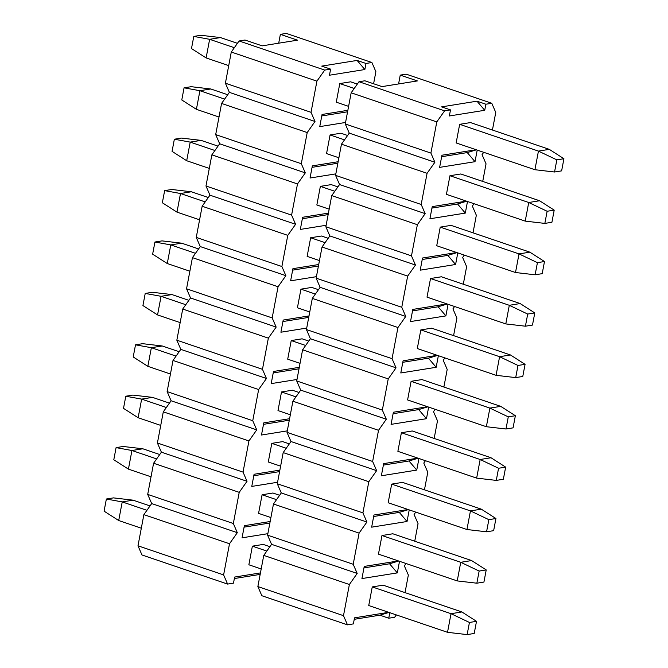 <?xml version="1.0" encoding="UTF-8"?>
<svg xmlns="http://www.w3.org/2000/svg" width="668" height="668" viewBox="0 0 668 668"><rect width="100%" height="100%" fill="white"/><g stroke="black" fill="none" stroke-linecap="round" stroke-linejoin="round"><path stroke-width="1" d="M485.878 104.216L491.773 103.273L406.144 74.156L400.249 75.108L417.375 80.928L381.996 86.606L364.87 80.786L358.975 81.73L444.604 110.846L450.499 109.894L441.59 106.872L476.977 101.185L485.878 104.216L484.734 110.295L449.347 115.973L450.499 109.894M388.985 612.414L379.85 615.186L388.759 618.217L389.803 612.698M476.977 101.185L484.734 110.295M476.393 149.824L467.258 152.588L475.015 161.689L477.211 150.1M466.681 201.218L457.547 203.99L465.304 213.092L467.5 201.494M456.97 252.621L447.836 255.385L455.593 264.495L457.789 252.896M447.259 304.024L438.125 306.787L445.882 315.889L448.069 304.299M437.548 355.418L428.413 358.19L436.171 367.291L438.358 355.693M427.829 406.82L418.702 409.584L426.46 418.694L428.647 407.096M418.118 458.215L408.991 460.987L416.748 470.088L418.936 458.498M408.407 509.617L399.28 512.389L407.037 521.491L409.225 509.893M398.696 561.02L389.561 563.784L397.318 572.894L399.514 561.295M388.726 612.331L354.524 617.825L353.38 623.895L347.477 624.847L261.856 595.731L257.865 586.562L263.76 555.392L271.567 544.328L267.576 535.16L273.471 503.998L281.278 492.934L277.295 483.757L283.182 452.595L290.989 441.531L287.006 432.363L292.893 401.201L300.7 390.129L296.717 380.96L302.604 349.798L310.411 338.734L306.428 329.558L312.315 298.396L320.122 287.332L316.139 278.164L322.026 247.001L329.833 235.929L325.85 226.761L331.737 195.599L339.553 184.535L335.561 175.358L341.457 144.196L349.264 133.132L345.272 123.964L351.168 92.802L358.975 81.73M354.249 619.303L379.85 615.186M396.316 614.911L394.654 617.265L388.759 618.217M405.025 592.625L408.348 575.039L404.365 565.871L406.027 563.508M414.736 541.23L418.059 523.637L414.076 514.469L415.738 512.114M424.456 489.828L427.779 472.243L423.788 463.066L425.449 460.711M434.167 438.425L437.49 420.84L433.499 411.672L435.169 409.309M443.878 387.031L447.201 369.437L443.218 360.269L444.88 357.914M453.589 335.628L456.912 318.043L452.929 308.866L454.591 306.512M463.3 284.226L466.623 266.641L462.64 257.472L464.302 255.109M473.011 232.831L476.334 215.238L472.351 206.07L474.013 203.715M482.722 181.429L486.045 163.844L482.062 154.667L483.724 152.312M492.433 130.026L495.756 112.441L491.773 103.273M444.604 110.846L436.788 121.91L430.902 153.072L434.885 162.249L427.077 173.313L421.191 204.475L425.174 213.643L417.366 224.707L411.48 255.877L415.463 265.046L407.655 276.109L401.769 307.272L405.752 316.448L397.944 327.512L392.058 358.674L396.041 367.843L388.233 378.906L382.346 410.077L386.329 419.245L378.522 430.309L372.635 461.471L376.618 470.648L368.811 481.711L362.916 512.874L366.907 522.042L359.092 533.106L353.205 564.276L357.188 573.445L349.381 584.508L343.494 615.671L347.477 624.847M397.318 572.894L361.939 578.571L364.235 566.422L398.437 560.928M368.736 605.534L372.26 586.921L383.106 585.176L461.88 611.955L476.509 621.323L474.213 633.464L467.141 634.6L447.518 632.32L368.736 605.534M407.037 521.491L371.65 527.169L373.946 515.02L408.148 509.525M378.455 554.139L381.971 535.519L392.817 533.774L471.6 560.561L486.22 569.921L483.933 582.062L476.852 583.197L457.229 580.918L378.455 554.139M416.748 470.088L381.361 475.775L383.657 463.625L417.859 458.131M388.166 502.737L391.682 484.116L402.528 482.38L481.311 509.158L495.932 518.518L493.644 530.668L486.563 531.803L466.94 529.515L388.166 502.737M426.46 418.694L391.081 424.372L393.377 412.223L427.57 406.728M397.877 451.334L401.393 432.722L412.239 430.977L491.022 457.755L505.651 467.124L503.355 479.265L496.274 480.401L476.651 478.121L397.877 451.334M436.171 367.291L400.792 372.969L403.088 360.82L437.281 355.326M407.589 399.94L411.104 381.319L421.959 379.574L500.733 406.361L515.362 415.721L513.066 427.862L505.985 428.998L486.362 426.718L407.589 399.94M445.882 315.889L410.503 321.575L412.799 309.426L446.992 303.932M417.3 348.537L420.815 329.917L431.67 328.18L510.444 354.959L525.073 364.327L522.777 376.468L515.704 377.604L496.074 375.316L417.3 348.537M455.593 264.495L420.214 270.173L422.51 258.023L456.703 252.529M427.011 297.135L430.526 278.523L441.381 276.777L520.155 303.556L534.784 312.925L532.488 325.065L525.415 326.201L505.793 323.922L427.011 297.135M465.304 213.092L429.925 218.77L432.221 206.621L466.423 201.135M436.722 245.74L440.245 227.12L451.092 225.375L529.866 252.162L544.495 261.522L542.199 273.663L535.126 274.798L515.504 272.519L436.722 245.74M475.015 161.689L439.636 167.376L441.932 155.226L476.134 149.732M446.433 194.338L449.956 175.717L460.803 173.981L539.577 200.759L554.206 210.128L551.91 222.269L544.837 223.404L525.215 221.116L446.433 194.338M456.144 142.935L459.667 124.323L470.514 122.578L549.296 149.356L563.917 158.725L561.629 170.866L554.549 172.002L534.926 169.722L456.144 142.935M357.188 573.445L271.567 544.328M263.76 555.392L349.381 584.508M257.865 586.562L343.494 615.671M353.205 564.276L267.576 535.16M359.092 533.106L273.471 503.998M366.907 522.042L281.278 492.934M362.916 512.874L277.295 483.757M368.811 481.711L283.182 452.595M376.618 470.648L290.989 441.531M372.635 461.471L287.006 432.363M378.522 430.309L292.893 401.201M386.329 419.245L300.7 390.129M382.346 410.077L296.717 380.96M388.233 378.906L302.604 349.798M396.041 367.843L310.411 338.734M392.058 358.674L306.428 329.558M397.944 327.512L312.315 298.396M405.752 316.448L320.122 287.332M401.769 307.272L316.139 278.164M407.655 276.109L322.026 247.001M415.463 265.046L329.833 235.929M411.48 255.877L325.85 226.761M417.366 224.707L331.737 195.599M425.174 213.643L339.553 184.535M421.191 204.475L335.561 175.358M427.077 173.313L341.457 144.196M434.885 162.249L349.264 133.132M430.902 153.072L345.272 123.964M436.788 121.91L351.168 92.802M400.249 75.108L398.579 83.943M441.657 156.704L467.258 152.588M431.945 208.099L457.547 203.99M422.226 259.501L447.836 255.385M412.515 310.904L438.125 306.787M402.804 362.298L428.413 358.19M393.093 413.701L418.702 409.584M383.382 465.103L408.991 460.987M373.671 516.498L399.28 512.389M363.96 567.9L389.561 563.784M141.315 528.213L118.704 520.531L104.083 511.162L106.371 499.021L113.451 497.885L133.074 500.165L150.024 505.926M261.188 568.969L248.863 564.777L252.379 546.157L263.225 544.42L269.905 546.691M476.509 621.323L469.437 622.459L467.141 634.6M118.704 520.531L122.227 501.91L106.371 499.021M146.935 510.31L122.227 501.91L133.074 500.165M252.379 546.157L266.808 551.067M372.26 586.921L451.034 613.7L461.88 611.955M447.518 632.32L451.034 613.7L469.437 622.459M151.026 476.81L128.423 469.128L113.794 459.768L116.09 447.618L123.162 446.483L142.785 448.771L159.736 454.532M270.907 517.566L258.574 513.375L262.09 494.763L272.936 493.017L279.616 495.289M486.22 569.921L479.148 571.056L476.852 583.197M128.423 469.128L131.938 450.508L116.09 447.618M156.646 458.908L131.938 450.508L142.785 448.771M262.09 494.763L276.527 499.664M381.971 535.519L460.745 562.297L471.6 560.561M457.229 580.918L460.745 562.297L479.148 571.056M160.737 425.416L138.134 417.725L123.505 408.365L125.801 396.224L132.874 395.089L152.496 397.368L169.447 403.13M280.618 466.172L268.286 461.98L271.801 443.36L282.656 441.615L289.327 443.886M495.932 518.518L488.859 519.662L486.563 531.803M138.134 417.725L141.649 399.113L125.801 396.224M166.357 407.513L141.649 399.113L152.496 397.368M271.801 443.36L286.238 448.27M391.682 484.116L470.456 510.903L481.311 509.158M466.94 529.515L470.456 510.903L488.859 519.662M170.449 374.013L147.845 366.331L133.216 356.962L135.512 344.822L142.585 343.686L162.207 345.966L179.158 351.727M290.329 414.77L277.997 410.578L281.512 391.957L292.367 390.221L299.039 392.492M505.651 467.124L498.57 468.26L496.274 480.401M147.845 366.331L151.36 347.711L135.512 344.822M176.068 356.111L151.36 347.711L162.207 345.966M281.512 391.957L295.949 396.867M401.393 432.722L480.167 459.5L491.022 457.755M476.651 478.121L480.167 459.5L498.57 468.26M180.16 322.611L157.556 314.929L142.927 305.568L145.223 293.427L152.296 292.283L171.927 294.571L188.869 300.333M300.041 363.367L287.708 359.175L291.223 340.563L302.078 338.818L308.75 341.089M515.362 415.721L508.281 416.857L505.985 428.998M157.556 314.929L161.071 296.308L145.223 293.427M185.779 304.708L161.071 296.308L171.927 294.571M291.223 340.563L305.66 345.465M411.104 381.319L489.886 408.098L500.733 406.361M486.362 426.718L489.886 408.098L508.281 416.857M189.871 271.216L167.267 263.526L152.638 254.166L154.934 242.025L162.015 240.889L181.638 243.169L198.588 248.93M309.752 311.973L297.419 307.781L300.942 289.161L311.789 287.415L318.461 289.687M525.073 364.327L517.992 365.463L515.704 377.604M167.267 263.526L170.783 244.914L154.934 242.025M195.49 253.314L170.783 244.914L181.638 243.169M300.942 289.161L315.371 294.07M420.815 329.917L499.597 356.704L510.444 354.959M496.074 375.316L499.597 356.704L517.992 365.463M199.582 219.814L176.978 212.132L162.349 202.763L164.645 190.622L171.726 189.487L191.349 191.766L208.299 197.528M319.463 260.57L307.13 256.378L310.653 237.758L321.5 236.021L328.172 238.292M534.784 312.925L527.703 314.06L525.415 326.201M176.978 212.132L180.494 193.511L164.645 190.622M205.201 201.911L180.494 193.511L191.349 191.766M310.653 237.758L325.082 242.668M430.526 278.523L509.308 305.301L520.155 303.556M505.793 323.922L509.308 305.301L527.703 314.06M209.301 168.411L186.689 160.729L172.068 151.369L174.356 139.228L181.437 138.084L201.06 140.372L218.01 146.133M329.174 209.167L316.849 204.976L320.364 186.364L331.211 184.618L337.883 186.89M544.495 261.522L537.423 262.658L535.126 274.798M186.689 160.729L190.213 142.109L174.356 139.228M214.921 150.509L190.213 142.109L201.06 140.372M320.364 186.364L334.793 191.265M440.245 227.12L519.019 253.898L529.866 252.162M515.504 272.519L519.019 253.898L537.423 262.658M219.012 117.017L196.4 109.327L181.779 99.966L184.067 87.825L191.148 86.69L210.771 88.969L227.721 94.731M338.885 157.773L326.56 153.582L330.075 134.961L340.922 133.216L347.602 135.487M554.206 210.128L547.134 211.263L544.837 223.404M196.4 109.327L199.924 90.714L184.067 87.825M224.632 99.114L199.924 90.714L210.771 88.969M330.075 134.961L344.504 139.871M449.956 175.717L528.73 202.504L539.577 200.759M525.215 221.116L528.73 202.504L547.134 211.263M228.723 65.614L206.12 57.932L191.491 48.564L193.787 36.423L200.859 35.287L220.482 37.567L237.432 43.328M348.604 106.371L336.271 102.179L339.787 83.567L350.633 81.822L357.313 84.093M563.917 158.725L556.845 159.861L554.549 172.002M206.12 57.932L209.635 39.312L193.787 36.423M234.343 47.712L209.635 39.312L220.482 37.567M339.787 83.567L354.224 88.468M459.667 124.323L538.441 151.102L549.296 149.356M534.926 169.722L538.441 151.102L556.845 159.861M365.997 63.46L371.892 62.508L286.271 33.4L280.376 34.344L297.494 40.172L262.115 45.85L244.989 40.03L239.094 40.973L324.723 70.09L330.618 69.138L321.717 66.115L357.096 60.429L365.997 63.46L364.853 69.53L329.474 75.217L330.618 69.138M357.096 60.429L364.853 69.53M260.445 572.919L234.643 577.06L233.499 583.139L227.604 584.082L141.975 554.974L137.992 545.806L143.879 514.636L151.686 503.572L147.703 494.404L153.59 463.241L161.397 452.178L157.414 443.001L163.301 411.839L171.108 400.775L167.125 391.607L173.012 360.436L180.819 349.372L176.836 340.204L182.723 309.042L190.539 297.978L186.547 288.801L192.434 257.639L200.25 246.576L196.258 237.407L202.153 206.237L209.961 195.173L205.978 186.005L211.865 154.842L219.672 143.779L215.689 134.602L221.576 103.44L229.383 92.376L225.4 83.208L231.287 52.037L239.094 40.973M234.368 578.538L259.977 574.43M373.604 83.75L375.884 71.685L371.892 62.508M324.723 70.09L316.916 81.154L311.029 112.316L315.012 121.484L307.205 132.556L301.31 163.718L305.301 172.887L297.494 183.951L291.599 215.113L295.59 224.289L287.774 235.353L281.888 266.515L285.871 275.684L278.063 286.756L272.177 317.918L276.16 327.086L268.352 338.15L262.466 369.312L266.449 378.489L258.641 389.553L252.754 420.715L256.737 429.883L248.93 440.955L243.043 472.117L247.026 481.286L239.219 492.349L233.332 523.512L237.315 532.688L229.508 543.752L223.613 574.914L227.604 584.082M267.86 533.674L242.066 537.815L244.354 525.666L270.156 521.524M277.571 482.271L251.778 486.413L254.074 474.263L279.867 470.122M287.282 430.868L261.489 435.018L263.785 422.861L289.578 418.719M297.001 379.474L271.2 383.616L273.496 371.466L299.289 367.325M306.712 328.071L280.911 332.213L283.207 320.064L309.008 315.922M316.423 276.669L290.622 280.819L292.918 268.661L318.719 264.52M326.134 225.275L300.333 229.416L302.629 217.267L328.431 213.125M335.845 173.872L310.044 178.014L312.34 165.864L338.142 161.723M345.556 122.469L319.763 126.619L322.051 114.462L347.853 110.32M237.315 532.688L151.686 503.572M143.879 514.636L229.508 543.752M137.992 545.806L223.613 574.914M233.332 523.512L147.703 494.404M239.219 492.349L153.59 463.241M247.026 481.286L161.397 452.178M243.043 472.117L157.414 443.001M248.93 440.955L163.301 411.839M256.737 429.883L171.108 400.775M252.754 420.715L167.125 391.607M258.641 389.553L173.012 360.436M266.449 378.489L180.819 349.372M262.466 369.312L176.836 340.204M268.352 338.15L182.723 309.042M276.16 327.086L190.539 297.978M272.177 317.918L186.547 288.801M278.063 286.756L192.434 257.639M285.871 275.684L200.25 246.576M281.888 266.515L196.258 237.407M287.774 235.353L202.153 206.237M295.59 224.289L209.961 195.173M291.599 215.113L205.978 186.005M297.494 183.951L211.865 154.842M305.301 172.887L219.672 143.779M301.31 163.718L215.689 134.602M307.205 132.556L221.576 103.44M315.012 121.484L229.383 92.376M311.029 112.316L225.4 83.208M316.916 81.154L231.287 52.037M280.376 34.344L278.698 43.186M321.776 115.94L347.385 111.832M312.065 167.342L337.674 163.234M302.353 218.745L327.955 214.628M292.642 270.139L318.244 266.031M282.931 321.542L308.532 317.434M273.212 372.944L298.821 368.828M263.501 424.339L289.11 420.23M253.79 475.741L279.399 471.633M244.079 527.144L269.688 523.027"/></g></svg>
